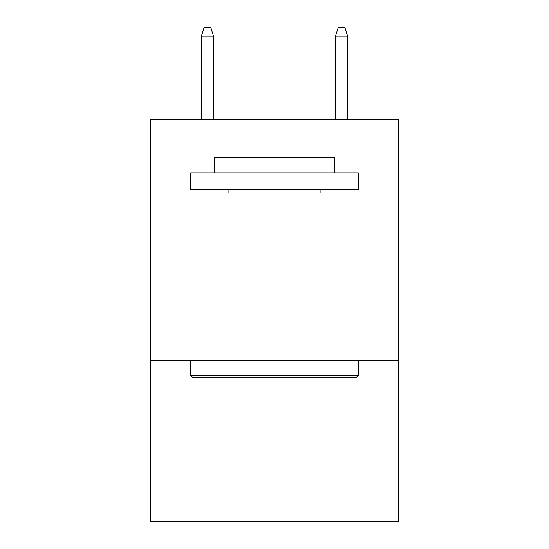 <?xml version="1.0" encoding="UTF-8"?>
<svg xmlns="http://www.w3.org/2000/svg" width="549" height="549" viewBox="0 0 549 549"><rect width="100%" height="100%" fill="white"/><g stroke="black" fill="none" stroke-linecap="round" stroke-linejoin="round"><path stroke-width="0.82" d="M398.526 193.042L398.526 119.298L150.474 119.298L150.474 193.042L398.526 193.042L398.526 521.55L150.474 521.55L150.474 193.042M398.526 360.652L150.474 360.652M192.706 377.41L190.695 375.399L358.305 375.399L356.294 377.41L192.706 377.41M358.305 172.928L358.305 189.693L190.695 189.693L190.695 172.928L358.305 172.928M214.165 172.928L214.165 157.515L334.835 157.515L334.835 172.928M358.305 360.652L358.305 375.399M190.695 360.652L190.695 375.399M320.088 189.693L320.088 193.042M228.912 189.693L228.912 193.042M213.492 119.298L213.492 36.165L201.421 36.165L201.421 119.298M201.421 36.165L204.104 27.45L210.809 27.45L213.492 36.165M335.508 36.165L338.191 27.45L344.896 27.45L347.579 36.165L335.508 36.165L335.508 119.298M347.579 36.165L347.579 119.298"/></g></svg>
